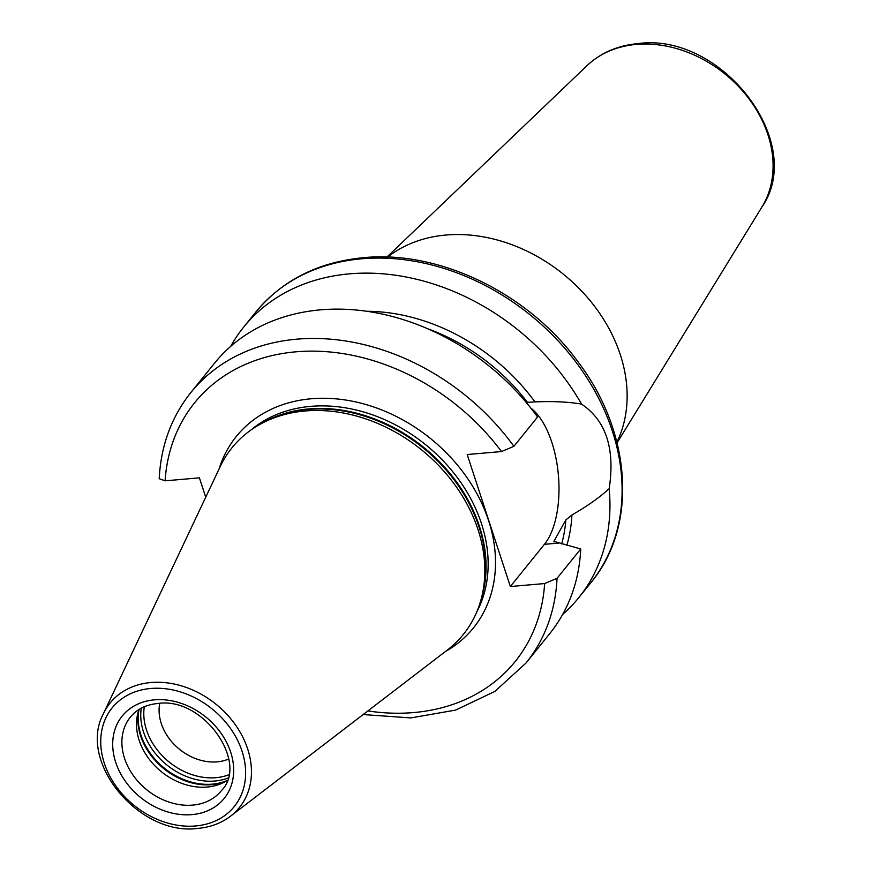 <?xml version="1.0" encoding="UTF-8"?>
<svg xmlns="http://www.w3.org/2000/svg" width="872" height="872" viewBox="0 0 872 872"><rect width="100%" height="100%" fill="white"/><g stroke="black" fill="none" stroke-linecap="round" stroke-linejoin="round"><path stroke-width="1.31" d="M228.693 759.011A47.982 37.91 38.9 0 1 217.106 761.856A47.982 37.91 -141.1 0 1 159.75 703.355M616.907 442.213A149.81 118.374 38.9 0 0 590.082 300.633A149.81 118.374 38.9 0 0 446.006 235.026A149.81 118.374 -141.1 0 0 387.582 257.077M366.85 311.271A182.259 144.011 38.9 0 1 534.95 401.894C553.055 401.153 568.588 401.883 581.526 404.085A215.34 170.16 -141.1 0 0 349.574 273.841A215.34 170.16 -141.1 0 0 243.659 327.131A215.34 170.16 -141.1 0 0 230.688 346.38M562.691 614.411A215.34 170.16 -141.1 0 0 578.768 597.68A215.34 170.16 -141.1 0 0 609.168 488.669C599.74 497.356 587.325 506.131 571.923 515.003A182.259 144.011 38.9 0 1 566.844 545.294M571.923 515.003L565.852 519.93L553.905 541.349L580.73 548.979A215.34 170.16 38.9 0 1 549.709 633.661L526.034 663.003A215.34 170.16 38.9 0 0 557.045 578.321L580.73 548.979M526.187 402.395L534.95 401.894M205.727 497.225L199.394 477.845L165.102 480.832L159.195 478.695C160.906 445.614 171.479 416.87 190.914 392.455A215.34 170.16 38.9 0 1 513.902 446.322L537.577 416.99A215.34 170.16 38.9 0 0 214.599 363.123L190.914 392.455M581.526 404.085C606.029 420.609 615.24 448.808 609.168 488.669M513.902 446.322L501.498 451.554L467.207 454.541L510.349 586.529L544.411 544.335A75.374 35.698 85 0 0 558.222 473.289A75.374 35.698 85 0 0 530.852 408.118M557.045 578.321L544.64 583.553L510.349 586.529M305.124 410.974A148.632 117.448 38.9 0 1 439.684 466.585A148.632 117.448 38.9 0 1 481.671 597.178A148.632 117.448 38.9 0 1 447.38 650L230.502 816.214A83.134 65.683 -141.1 0 0 239.549 731.205A83.134 65.683 -141.1 0 0 150.943 682.525A83.134 65.683 -141.1 0 0 103.441 713.634L220.202 466.596A148.632 117.448 -141.1 0 1 264.608 421.939A148.632 117.448 -141.1 0 1 305.124 410.974M227.069 780.538A58.522 46.238 38.9 0 1 223.188 782.718A58.522 46.238 38.9 0 1 207.242 787.034A58.522 46.238 -141.1 0 1 154.268 765.147A58.522 46.238 -141.1 0 1 137.732 713.732A58.522 46.238 -141.1 0 1 139.04 709.47A61.323 48.461 -141.1 0 0 212.365 784.146A61.323 48.461 38.9 0 0 227.069 780.538M228.628 774.837A59.678 47.153 38.9 0 1 215.951 777.682A59.678 47.153 -141.1 0 1 144.294 706.756M586.965 65.694C600.688 52.832 617.703 45.464 637.988 43.6C721.351 32.046 806.796 142.212 761.954 206.969A113.033 89.315 -141.1 0 0 747.882 97.359A113.033 89.315 -141.1 0 0 636.418 44.407A113.033 89.315 -141.1 0 0 586.965 65.694L386.928 257.055M361.727 258.788A215.34 170.16 -141.1 0 0 255.801 312.078C282.343 280.163 318.269 262.025 363.591 257.665C439.455 250.122 527.974 293.221 577.646 361.324C631.808 432.141 638.151 526.121 590.911 582.627A215.34 170.16 -141.1 0 0 580.469 368.311A215.34 170.16 -141.1 0 0 361.727 258.788M561.666 543.943A177.899 140.566 -141.1 0 0 565.852 519.93M527.407 402.297A177.899 140.566 -141.1 0 0 428.076 328.908M544.411 544.335L558.462 543.114M501.498 451.554A205.977 162.759 -141.1 0 0 295.913 351.819A205.977 162.759 -141.1 0 0 165.102 480.832M367.875 710.931A205.977 162.759 -141.1 0 0 544.64 583.553M445.298 651.602A152.382 120.401 38.9 0 0 477.823 495.361A152.382 120.401 38.9 0 0 311.26 398.766A152.382 120.401 -141.1 0 0 219.079 468.973M476.57 612.406A146.758 115.965 38.9 0 0 453.211 472.297A146.758 115.965 38.9 0 0 310.705 406.363A146.758 115.965 -141.1 0 0 250.798 430.136M262.897 422.789A146.758 115.965 -141.1 0 1 308.633 408.924A146.758 115.965 38.9 0 1 444.197 466.738A146.758 115.965 38.9 0 1 481.191 599.031M481.671 597.178L482.576 593.549A146.954 116.118 38.9 0 0 441.058 464.438A146.954 116.118 38.9 0 0 308.012 409.448A146.954 116.118 -141.1 0 0 267.966 420.293L264.608 421.939M150.725 688.488A78.502 62.032 -141.1 0 0 104.313 763.229A78.502 62.032 -141.1 0 0 195.655 825.969A78.502 62.032 -141.1 0 0 242.067 751.239A78.502 62.032 -141.1 0 0 150.725 688.488M191.949 814.622A65.542 51.786 -141.1 0 0 230.699 752.22A65.542 51.786 -141.1 0 0 154.431 699.845A65.542 51.786 -141.1 0 0 115.682 762.237A65.542 51.786 -141.1 0 0 191.949 814.622M192.636 805.118A58.522 46.238 -141.1 0 0 221.423 790.642C249.294 762.782 203.449 696.477 157.745 703.486C145.918 704.696 136.784 709.241 130.364 717.122A58.522 46.238 -141.1 0 0 133.198 775.361A58.522 46.238 -141.1 0 0 192.636 805.118M138.517 710.974A61.138 48.309 -141.1 0 0 211.754 784.669A61.138 48.309 38.9 0 0 225.706 781.367M141.253 708.206A61.323 48.461 -141.1 0 0 214.894 781.018A61.323 48.461 38.9 0 0 227.854 778.118M554.265 540.564A177.899 140.566 38.9 0 1 554.058 541.992M761.954 206.969L617.071 442.845M243.659 327.131L255.801 312.078M103.441 713.634C77.237 761.768 139.367 836.444 197.868 828.4C210.392 827.266 221.27 823.212 230.502 816.214M363.144 714.56L410.854 717.918L455.631 710.091L494.827 691.442L526.034 663.003M578.768 597.68L590.911 582.627"/></g></svg>
